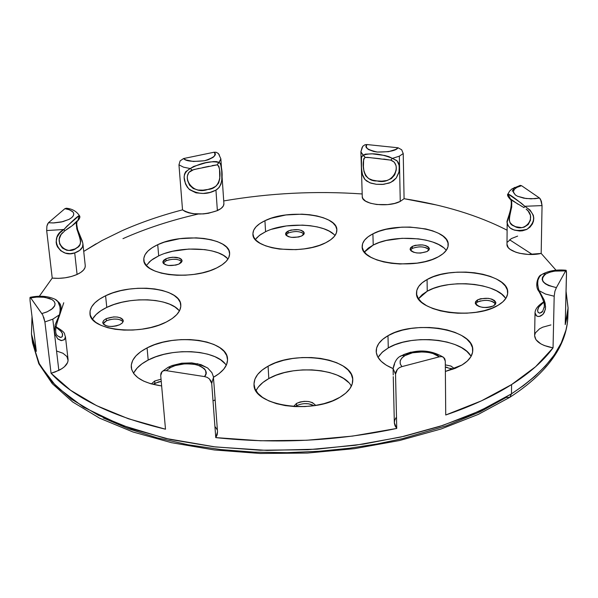 <?xml version="1.0" encoding="UTF-8"?>
<svg xmlns="http://www.w3.org/2000/svg" width="598" height="598" viewBox="0 0 598 598"><rect width="100%" height="100%" fill="white"/><g stroke="black" fill="none" stroke-linecap="round" stroke-linejoin="round"><path stroke-width="0.9" d="M477.488 299.912C486.578 297.027 492.707 298.036 495.877 302.917L493.686 305.802L495.503 304.165L495.794 302.326L494.531 300.577L491.915 299.179L488.342 298.342L480.538 298.738L477.488 299.912L475.649 301.534L475.313 303.365L476.539 305.122L479.148 306.535L482.743 307.394L486.779 307.551L490.622 306.991L493.686 305.802C484.574 308.71 478.43 307.716 475.253 302.835L477.488 299.912L477.481 302.05L477.488 299.912M495.6 303.986C491.227 299.942 485.187 299.292 477.481 302.05L475.649 303.672M454.465 368.645L450.877 366.028L445.316 364.87L451.027 366.088L454.458 368.645M450.855 368.256L452.813 369.265L445.338 367.112L447.117 367.292M296.518 403.403C304.98 400.159 311.379 400.832 315.714 405.414L312.425 402.604L308.703 401.55L304.375 401.333L300.099 401.983L296.518 403.403L293.566 406.513L296.518 403.403L296.638 405.691L296.518 403.403M304.449 403.62L308.807 403.837L313.987 405.683C308.568 402.932 302.79 402.932 296.638 405.691L295.3 406.61L296.638 405.691M154.658 381.031L161.041 379.177L154.658 381.031L151.414 383.938L154.658 381.031L154.86 383.266L154.658 381.031M161.236 381.412L154.86 383.266L153.125 384.387L158.507 381.905L161.236 381.412M106.265 318.667C114.921 315.864 120.587 316.529 123.278 320.648L122.47 322.778L119.809 324.692L122.246 323.025L123.263 321.148L122.725 319.362L120.714 317.934L117.544 317.075L113.687 316.91L106.265 318.667L103.82 320.319L102.759 322.187L103.26 323.981L105.255 325.432L108.44 326.306L112.327 326.478L116.326 325.91L119.809 324.692C111.146 327.517 105.457 326.867 102.744 322.748L103.559 320.595L105.786 318.913L106.265 318.667L106.489 320.79L106.265 318.667M123.113 321.739C119.361 318.502 113.814 318.188 106.489 320.79L104.037 322.449M165.93 258.77C174.13 256.265 179.512 256.878 182.084 260.623L179.034 264.024L181.231 262.552L182.084 260.9L181.471 259.338L179.49 258.089L172.815 257.207L169.122 257.708L165.93 258.77L163.725 260.235L162.835 261.872L163.418 263.449L165.384 264.712L168.434 265.475L175.827 265.101L179.034 264.024C170.826 266.551 165.422 265.946 162.835 262.201L165.93 258.77L166.102 260.803L165.93 258.77M181.874 261.662C178.211 258.762 172.957 258.478 166.102 260.803L163.217 263.195M288.124 231.045C296.249 228.623 301.639 229.296 304.277 233.063L301.706 235.978L303.664 234.588L304.277 233.033L303.463 231.553L301.347 230.372L298.267 229.677L291.114 230.036L288.124 231.045L286.158 232.428L285.515 233.975L286.3 235.463L288.4 236.651L291.503 237.361L298.708 237.002L301.706 235.978C293.573 238.423 288.176 237.757 285.515 233.99L288.124 231.045L288.229 233.033L288.124 231.045M304.023 234.08C300.256 231.12 294.986 230.776 288.229 233.033L286.263 234.423M412.366 246.346C420.828 243.79 426.501 244.604 429.379 248.79L427.129 251.511L428.938 250.061L429.342 248.439L428.273 246.892L425.918 245.658L422.629 244.926L415.304 245.3L412.366 246.346L410.542 247.789L410.108 249.403L411.14 250.958L413.487 252.199L416.799 252.947L420.551 253.081L427.129 251.511C418.652 254.09 412.971 253.283 410.079 249.104L412.366 246.346L412.403 248.379L412.366 246.346M429.095 249.815C425.043 246.443 419.482 245.965 412.403 248.379L410.579 249.822M96.181 243.76L83.727 251.422L101.959 240.553L122.194 230.649C140.717 222.463 160.825 215.527 182.525 209.853C191.726 215.138 203.342 215.392 217.373 210.616C221.791 208.53 223.966 206.22 223.906 203.679L220.856 158.821L219.025 162.521L220.513 163.448L221.581 169.944M47.758 223.667L46.921 226.037L46.674 230.551L52.228 278.085L39.326 296.257L52.228 278.085L46.674 230.551L46.921 226.037L48.423 222.748L64.898 208.672L66.438 208.239M36.321 351.362L31.47 334.155L32.008 316.506L31.447 333.976L33.376 343.364L36.321 351.362L30.087 300.929L36.321 351.362M30.072 300.816L29.96 297.684M30.7 297.901L30.229 297.318L30.7 297.901L37.098 297.034L44.85 297.303L52.019 299.598L54.231 301.527L55.076 303.821L54.523 306.154L52.751 308.374L47.474 311.685L41.815 313.599L30.7 297.901L42.764 315.019L41.815 313.599L46.756 311.999L51.637 309.316L54.784 305.578L55.053 303.515L54.231 301.527L52.347 299.8L49.597 298.454L42.787 297.071L36.112 297.101L30.7 297.901M543.769 301.826C538.058 305.466 535.143 309.129 535.016 312.799L536.144 315.587L537.527 316.364L539.284 316.469L542.984 314.361L545.294 309.615L545.563 306.625L544.187 300.091L539.06 290.643C536.638 282.525 537.4 277.263 541.362 274.841L539.538 276.672L537.961 280.066L537.595 284.588L539.052 291.57L539.06 290.643L544.098 299.875L545.152 303.291L545.503 308.247L544.3 312.462L542.805 314.548L540.428 316.17L538.424 316.506L536.623 315.953L535.016 312.799L534.627 335.74C535.232 341.54 541.369 345.584 553.045 347.872L535.591 366.724L511.582 384.574L511.484 393.828C548.463 369.302 567.255 343.581 567.853 316.671L567.278 323.481L565.947 330.141L561.253 342.953L554.234 354.958L545.339 366.073L535.001 376.254L523.601 385.501L511.484 393.828L492.401 404.786L468.585 415.834L439.395 426.531L404.36 436.234L363.427 444.105L317.187 449.165L267.067 450.399L215.467 446.96L165.504 438.394L120.564 424.872L83.571 407.193L56.406 386.652L39.625 364.735L32.546 342.856L38.444 362.41L51.383 381.389L71.416 399.202L98.334 415.221L131.635 428.848L170.49 439.515L213.763 446.758L260.063 450.227L307.798 449.733L355.279 445.278L400.824 437.048L442.886 425.387L480.127 410.789L511.484 393.828L511.582 384.574C493.29 396.138 471.336 406.281 445.734 414.99L445.286 361.072L444.815 358.882L443.529 357.312L441.608 356.587L439.336 356.827L401.923 366.611L399.442 367.621L397.349 369.407L395.973 371.694L395.532 374.146L396.751 428.437C336.98 441.07 276.65 444.135 215.758 437.616L211.707 383.453L211.019 381.053L209.42 378.915L207.162 377.353L204.591 376.598L166.251 370.648L163.949 370.648L162.095 371.56L160.959 373.257L160.713 375.477L165.497 429.207C111.759 416.358 73.614 397.715 51.069 373.272L44.902 321.948L42.764 315.019M65.459 336.928L64.203 339.828L61.003 340.554L57.984 339.066L55.076 334.544L54.478 331.464L55.263 324.565L59.329 314.869L52.803 319.16L58.843 370.394C65.242 367.082 68.314 363.427 68.06 359.428L65.436 336.637M79.713 250.368L74.72 252.902L77.082 274.452C82.703 271.784 85.432 268.846 85.252 265.632L82.92 243.864L82.494 246.981L79.713 250.368M82.92 243.849L82.18 240.785L77.613 229.654L76.723 224.504L76.888 221.933M80.625 237.548L82.748 242.863M227.965 259.076C218.913 247.243 179.781 245.524 158.694 255.869L157.723 244.694C182.599 232.42 229.871 237.84 229.625 253.305C229.789 258.657 225.453 263.546 216.618 267.979C192.048 280.843 143.303 275.274 143.789 260.003C143.595 254.285 148.237 249.179 157.723 244.694L158.694 255.869L151.122 260.362L146.346 265.46M471.052 356.423C462.336 338.76 411.282 333.744 388.281 347.909L387.982 335.717C414.354 319.414 474.326 329.229 472.771 350.256C472.674 355.69 469.086 360.601 462.015 364.982L445.368 371.455L455.235 368.338L462.015 364.982L467.292 361.072L470.858 356.767L472.599 352.237L472.472 347.67L470.506 343.237L466.799 339.111L461.514 335.433L454.869 332.339L447.117 329.932L438.551 328.295L429.484 327.487L420.237 327.525L411.147 328.414L402.536 330.118L394.725 332.578L387.982 335.717L388.281 347.909L394.994 344.74L402.783 342.258L411.364 340.546L420.424 339.657L429.641 339.619L438.678 340.449L447.214 342.101L454.936 344.538L461.559 347.662L466.829 351.377L470.514 355.548M226.253 365.318C217.134 349.823 172.381 346.952 148.192 360.056L147.071 347.901C174.967 332.742 227.576 339.701 227.532 359.054C227.786 365.684 223.099 371.762 213.464 377.278L219.077 373.638L223.682 369.28L226.537 364.69L227.554 360.063L226.724 355.571L224.101 351.385L219.802 347.655L214.009 344.515L206.953 342.078L198.902 340.411L190.142 339.582L180.992 339.619L171.79 340.516L162.858 342.235L154.516 344.725L147.071 347.901L148.192 360.056C140.777 363.89 135.896 368.316 133.563 373.339M351.355 386.166C342.475 368.51 293.184 364.197 268.808 378.579L268.083 366.185C295.965 349.681 353.538 358.531 352.768 379.842C352.835 386.271 348.537 392.086 339.866 397.296C312.455 414.75 252.961 405.579 254.015 384.656C253.866 377.674 258.553 371.522 268.083 366.185L268.808 378.579C262.44 382.122 258.179 386.196 256.034 390.808M505.759 298.551C496.931 282.891 448.448 278.563 427.234 291.219L427.077 279.535C451.662 264.794 509.414 273.787 507.709 292.654C507.582 297.311 504.368 301.519 498.059 305.286C473.893 320.827 414.429 311.416 416.514 292.915C416.589 287.87 420.11 283.407 427.077 279.535L427.234 291.219L418.488 298.776M446.213 250.45C437.265 237.092 393.364 233.982 373.219 245.053L372.905 233.848C396.526 220.797 449.532 228.159 448.223 244.769C448.156 249.194 444.86 253.201 438.334 256.796C415.064 270.513 360.527 262.836 362.179 246.503C362.209 241.749 365.782 237.526 372.905 233.848L373.219 245.053L364.391 252.087M334.97 235.612C325.977 223.652 285.68 221.499 265.564 231.718L264.936 220.714C288.699 208.567 337.623 214.6 336.861 229.968C336.898 234.655 333.176 238.916 325.701 242.758C302.244 255.496 251.885 249.246 252.924 234.087C252.857 229.079 256.856 224.616 264.936 220.714L265.564 231.718L259.427 235.38L255.361 239.514M179.415 310.99C170.258 297.886 129.497 295.973 106.788 307.402L105.592 295.763C132.136 282.353 180.731 288.034 180.805 304.965C181.074 311.184 176.223 316.88 166.244 322.053C140.052 336.136 89.842 330.335 89.969 313.614C89.655 306.946 94.865 300.996 105.592 295.763L106.788 307.402C99.642 310.848 94.88 314.81 92.488 319.295M383.714 159.068L390.666 160.122L392.423 158.388C380.732 153.619 370.969 152.587 363.143 155.278L360.9 151.728L362.268 196.667C361.521 204.389 388.438 207.82 400.256 201.406L404.084 198.7L403.224 153.566L399.344 156.168L400.256 201.406L404.084 198.7L436.308 204.95M221.738 172.284L221.836 179.729L220.998 184.132L219.025 187.593L215.938 190.104L217.373 210.616L215.938 190.104C225.581 184.842 221.806 162.462 219.025 162.521C211.094 160.608 201.504 162.619 190.254 168.554L192.167 170.101L198.992 168.352M524.02 207.618L510.445 199.515C507.754 196.63 506.932 194.776 507.964 193.939L521.374 203.23L524.805 206.28L524.012 207.633L524.805 206.28C515.282 198.401 509.668 194.305 507.956 193.999M360.938 152.116L365.236 157.416L370.319 157.64M212.155 165.594L217.156 164.854L220.856 159.21M217.156 164.854L218.838 166.132L219.526 169.331L219.772 178.78L218.584 183.108L215.938 186.187L212.2 188.176L207.798 189.461L202.991 190.157L198.005 190.037L193.259 188.534L189.596 185.216L187.63 180.671L187.279 178.339L187.338 176.118L188.804 172.448L193.767 169.563L217.156 164.854C220.968 166.61 223.435 188.721 207.79 189.461C191.465 195.651 180.514 175.124 192.167 170.101L190.254 168.554L193.655 166.438L205.854 162.761L213.479 161.572L216.723 161.609L219.025 162.521L217.156 164.854M202.46 167.672L209.098 166.281M361.282 163.06L361.566 156.766L363.143 155.278L361.461 157.184L361.476 167.791L362.351 174.295L364.997 179.572L369.87 182.794L376.359 184.289L383.669 184.334L390.778 182.435L396.242 177.995L398.993 171.865L399.27 165.743L397.184 160.997L392.423 158.388L390.666 160.122L394.231 162.118L396.04 165.631L396.31 167.829L396.19 170.183L394.695 174.885L391.398 178.563L386.839 180.529L381.883 181.157L377.024 180.947L372.502 180.118L368.577 178.518L365.61 175.73L363.98 171.536L363.405 166.625L363.666 158.851L365.236 157.416L367.486 157.356L390.666 160.122C402.678 163.949 393.918 185.447 377.017 180.947C361.356 181.814 361.521 159.546 365.236 157.416L363.143 155.278L365.363 154.142L372.337 153.858L384.708 155.48L388.835 156.624L392.423 158.388L399.344 156.168L403.224 153.566L401.677 149.762L398.051 147.773C396.07 150.689 389.163 152.109 377.338 152.049C367.434 149.806 363.965 147.302 366.94 144.544L364.937 144.776L362.777 146.263L360.9 151.728L362.164 147.302M373.429 158.022L380.179 158.739M526.15 209.113L528.124 210.997L530.456 215.377L530.463 220.214L528.176 224.556L524.102 227.18L521.8 227.659L515.536 226.702L512.389 225.005L510.229 222.845L509.204 220.161L509.451 216.611L511.753 206.878L511.35 200.285C513.824 209.734 503.979 222.905 514.22 226.111C524.73 233.071 537.595 217.388 526.15 209.113M508.173 194.582L510.468 198.902L518.062 204.262M520.873 205.802L522.413 206.669M544.277 307.297L544.173 307.835M542.782 311.184L539.845 313.173L538.043 312.298L537.58 310.175L538.417 307.656L540.45 305.047L543.836 302.132L538.791 307.036L537.565 310.556L538.118 312.388L539.643 313.18L541.676 312.388L542.782 311.184M565.648 270.901L566.059 270.266L565.648 270.901L554.705 271.103L549.764 272.232L545.959 273.877C551.132 271.238 557.687 270.251 565.648 270.901L556.402 287.616C542.603 284.334 539.127 279.759 545.959 273.877L542.64 274.048L545.959 273.877L543.836 275.446L542.453 277.36L542.147 279.528L543.126 281.763L545.369 283.841L548.605 285.56L556.402 287.616L565.648 270.901M542.521 274.123L542.64 274.048C549.181 270.647 556.992 269.384 566.089 270.259L566.508 273.847L565.222 324.617L566.493 271.866M554.189 296.219L554.907 291.286L556.402 287.616L554.907 291.286L554.189 296.219L545.481 294.044L539.06 290.643L545.481 294.044L554.189 296.219L553.045 347.872L554.189 296.219M542.147 274.385L541.369 274.841C538.26 275.155 534.104 285.971 539.045 291.547C543.104 299.022 544.823 304.158 544.202 306.976L542.64 311.386M542.05 205.6L541.354 201.145L539.508 198.028L531.054 198.85L523.811 198.177L517.479 196.234L515.237 194.851L513.346 191.861L514.362 189.26L516.949 187.361L514.258 187.51L516.949 187.361L514.624 188.983L513.368 191.166L513.435 192.436L515.476 195.045L517.479 196.234L526.135 198.543L535.008 198.686L539.508 198.028L521.561 185.694L516.949 187.361L521.561 185.694L539.508 198.028L540.525 199.269L542.05 205.6L524.805 206.28L542.05 205.6L541.175 253.425L542.05 205.6M220.856 158.821L218.382 153.484L216.125 152.251L214.106 152.221C217.38 154.688 214.219 157.528 204.621 160.727C192.825 161.968 185.791 161.243 183.526 158.56L180.125 160.892L178.959 164.839L183.511 167.171L190.254 168.554C182.652 172.919 182.151 179.692 188.766 188.871C197.856 194.544 206.915 194.955 215.938 190.104L210.077 192.414L203.163 193.46L196.002 192.848L189.678 189.716L187.256 187.084L185.492 183.922L184.102 177.172L184.505 174.182L185.679 171.716L190.254 168.554L183.511 167.171L178.959 164.839L182.525 209.853L185.133 211.52L188.744 212.836L193.154 213.695L203.305 213.927L208.448 213.269L217.373 210.616L221.118 208.418L223.338 205.966L223.899 203.656M79.332 215.557C77.733 216.042 72.605 220.684 63.926 229.49L64.838 230.753L63.926 229.49L67.021 226.111L79.317 215.512C76.402 211.214 72.081 208.784 66.341 208.224L64.898 208.672L69.398 209.763L72.993 212.021L73.763 213.65L73.427 215.579L71.812 217.552L68.987 219.414L61.347 222.015L53.977 222.927L48.423 222.748L53.177 222.949L62.917 221.649L69.42 219.189L71.812 217.552L73.3 215.818L73.793 214.121L73.382 212.589L72.261 211.311L68.785 209.547L64.898 208.672L48.423 222.748M76.499 222.314L76.768 228.795L80.042 238.228L80.678 241.734L79.953 244.515L78.046 246.884L75.109 248.895L69.009 250.48L66.67 250.241L62.364 248.035L59.643 243.932L59.187 239.118L61.078 234.521L64.838 230.753C76.783 223.084 81.612 218.008 79.317 215.512M66.326 229.632L70.407 226.799M72.694 225.147L77.351 220.707M78.046 219.616L79.16 216.177M59.381 315.766L60.121 310.452L59.987 306.879L57.954 301.766L55.337 299.396C57.505 302.05 64.076 302.693 59.426 315.781L63.754 302.752L59.426 315.781C55.038 327.502 54.523 334.222 57.871 335.956L59.979 337.309L60.951 337.377L62.342 336.442L62.431 333.52L60.106 330.186L55.711 326.957L61.489 331.748L62.611 334.177L62.409 336.33L61.751 337.07L60.742 337.392L58.111 336.196M55.136 299.292C58.544 300.958 60.204 304.703 60.114 310.519M197.347 363.666L206.886 367.591M403.665 354.569L410.983 352.11M400.488 356.401L401.206 355.93M506.984 244.276L508.24 247.579L510.079 249.321L515.88 252.236L519.64 253.298L528.191 254.434L541.175 253.425C526.479 256.946 506.214 251.444 506.984 244.305L507.179 222.426C508.532 229.737 515.14 232.039 527.002 229.303C536.451 221.312 535.718 213.636 524.805 206.28L530.097 210.1L533.304 215.235L533.797 218.173L533.483 221.155L532.384 224.011L530.007 227.135L526.606 229.505L522.405 230.813L519.61 231.007L514.31 230.103L510.281 228.085L507.852 225.379L507.179 222.404C505.489 222.703 512.949 208.463 510.924 199.934M520.327 185.358L512.06 188.841L509.675 191.031L507.964 193.939M512.247 191.24L514.258 187.51M362.65 146.428L364.937 144.776L366.94 144.544L398.051 147.773L366.94 144.544L366.215 146.293L367.142 148.446L368.577 149.575L373.765 151.481L377.338 152.049L388.61 151.675L395.854 149.388L398.051 147.773L401.677 149.762L403.224 153.566L404.084 198.7C443.88 204.905 478.221 215.407 507.104 230.208M182.525 209.853L178.959 164.839L180.125 160.892L183.526 158.56L214.106 152.221L183.526 158.56L185.896 159.935L193.363 161.49L204.621 160.727L208.111 159.808L213.052 157.386L214.353 156.123L215.026 153.888L214.106 152.221L216.125 152.251L218.532 153.634M379.072 355.817L382.899 351.646L388.281 347.909L382.062 352.394L378.063 357.462M148.887 262.305L153.155 258.912L158.694 255.869M165.295 253.283L172.702 251.235L188.848 249.052L204.815 249.62L212.006 250.928L218.3 252.864L223.465 255.368L227.3 258.351M85.252 265.594L85.036 267.568L83.571 270.004L80.872 272.344L77.082 274.452L71.498 276.463L65.145 277.801L58.537 278.362L52.228 278.085C61.153 278.907 69.443 277.689 77.082 274.452L74.72 252.902L70.198 253.694L65.294 253.096L60.757 250.756L57.475 246.847L56.533 244.507L56.13 242.07L56.96 237.242L59.778 232.973L63.926 229.49L46.674 230.551L63.926 229.49C47.945 237.548 59.778 258.642 74.72 252.902C80.446 250.898 83.182 247.886 82.92 243.864M76.679 221.537C74.264 230.664 86.202 243.678 76.708 247.938C67.312 256.325 52.086 242.235 62.775 232.532M43.691 317.104L44.902 321.948L52.803 319.16L59.329 314.869L55.21 324.759L54.47 331.389L55.009 334.342L57.744 338.857L61.587 340.621L64.591 339.462L65.436 336.614C63.665 333.467 67.103 333.385 55.749 326.635M56.78 351.071L62.969 353.261L66.886 356.498L68.082 360.437L67.596 362.538L64.487 366.694L61.945 368.63L55.158 371.978L51.069 373.272L58.843 370.394L52.803 319.16L44.902 321.948L51.069 373.272L70.586 390.27L96.51 405.608L128.391 418.757L165.497 429.207L160.713 375.477L162.095 371.56L163.949 370.648L166.251 370.648L170.736 367.434L168.113 367.299L170.736 367.434C176.746 363.943 185.425 363.038 196.779 364.728C205.742 368.428 208.343 372.39 204.591 376.598L207.162 377.353L209.42 378.915L211.707 383.453L213.471 377.413L211.707 383.453L215.758 437.616L217.53 431.861L214.929 396.803C215.43 399.838 214.779 401.026 212.97 400.361M214.144 386.241L214.966 397.356M401.572 355.668L405.01 355.571C411.97 350.256 434.38 351.011 439.336 356.827L441.608 356.587L443.529 357.312L445.286 361.072L445.734 414.99L481.412 400.862L511.582 384.574C529.753 373.003 543.575 360.766 553.045 347.872L544.307 345.524L540.756 343.82L535.943 339.694L534.627 335.695M393.08 368.615L395.532 374.146L397.349 369.407L399.442 367.621L401.923 366.611C398.739 362.657 399.77 358.979 405.01 355.571L401.684 355.601C397.311 357.178 394.441 361.543 393.088 368.697L394.56 364.122M395.928 417.815L394.65 420.446L394.351 423.16L395.061 425.858L396.751 428.437L394.336 422.779L393.536 388.296M361.566 168.995L361.349 165.153M362.268 196.645L362.777 198.431L365.52 201.107L370.379 203.215L376.8 204.509L387.713 204.606L394.605 203.432L400.256 201.406L399.344 156.168L392.423 158.388L396.706 160.518L398.126 162.29L399.023 164.532L399.307 170.064L398.694 173.031L396.287 177.935L393.372 180.865L389.343 183.04L382.361 184.438L376.351 184.289L370.91 183.16L366.462 180.932L364.361 178.787L362.747 175.61L361.73 170.751M507.194 221.955L510.244 211.969M161.639 385.949C143.116 383.116 132.988 376.919 131.261 367.366C130.94 360.056 136.209 353.568 147.071 347.901L140.807 351.654L135.963 355.847L132.741 360.325L131.283 364.937L131.672 369.489L133.915 373.817L137.951 377.742L143.64 381.105L150.771 383.759L161.639 385.949M393.08 368.585C382.249 363.995 376.613 358.254 376.187 351.362C376.217 345.442 380.149 340.232 387.982 335.717L382.585 339.425L378.736 343.566L376.598 347.991L376.284 352.536L377.816 357.036L381.173 361.304L386.241 365.176L393.08 368.585M258.411 386.936L262.851 382.526L268.808 378.579L276.044 375.245L284.297 372.629L293.259 370.835L302.603 369.908L311.999 369.885L321.104 370.767L329.603 372.532L337.175 375.118L343.544 378.437L348.447 382.376M133.93 372.584L137.129 368.062L141.95 363.838L148.192 360.056L155.607 356.856L163.919 354.345L172.822 352.611L181.994 351.714L191.106 351.684L199.837 352.528L207.872 354.21L214.906 356.677L220.677 359.854L224.96 363.621M92.854 318.614L96.054 314.578L100.756 310.796L106.788 307.402L113.897 304.524L121.828 302.267L130.289 300.697L138.968 299.875L147.557 299.822L155.749 300.555L163.239 302.035L169.757 304.225L175.05 307.043L178.922 310.392M256.692 237.847L260.474 234.618L265.564 231.718M271.746 229.243L286.449 225.924L302.446 225.117L310.205 225.708L317.433 226.941L323.862 228.78L329.244 231.157L333.37 233.99M418.824 298.275L422.293 294.552L427.234 291.219L433.46 288.393L440.733 286.165L448.784 284.611L457.32 283.796L466.036 283.744L474.618 284.454L482.743 285.904L490.136 288.042L496.497 290.807L501.602 294.089L505.228 297.789M364.892 251.414L368.368 248.065L373.219 245.053L379.259 242.496L386.248 240.471L402.05 238.303L418.338 238.856L425.933 240.142L432.78 242.048L438.626 244.522L443.245 247.46M204.591 376.598L205.959 373.795L205.6 370.506L204.471 368.817L200.009 365.827L193.094 363.995L185.283 363.726L175.289 365.557L170.736 367.434L166.251 370.648L204.591 376.598M439.336 356.827L432.922 353.515L428.235 352.386L422.943 351.856L412.515 352.783L405.01 355.571L401.863 358L400.159 360.878L400.212 363.868L401.923 366.611L439.336 356.827M217.53 431.838L217.149 434.881L215.758 437.616L260.571 440.763L306.677 440.255L352.573 436.091L396.751 428.437L395.532 374.146L393.088 368.697L393.237 374.968M550.922 324.931L542.767 327.173L539.553 328.818L535.427 332.854L534.672 335.104M216.947 429.461L215.377 426.972M517.621 236.105L511.305 238.617L507.65 241.981M541.175 253.425L556.043 270.206L541.175 253.425M566.067 291.278L568.07 308.209L567.24 316.372L565.222 324.617L568.085 307.91L567.853 316.671C567.547 327.031 564.729 337.362 559.399 347.67C549.921 365.513 533.379 382.07 509.773 397.349L506.132 397.453L480.515 411.656L446.482 425.776L402.775 438.581L377.144 443.955L349.105 448.283L318.928 451.281L287.047 452.656L254.09 452.155L220.826 449.569L188.161 444.785L157.057 437.803L128.45 428.759L103.162 417.882M339.866 397.296L345.734 393.163L349.912 388.603L352.259 383.811L352.708 378.975L351.258 374.281L347.999 369.9L343.08 365.998L336.696 362.717L329.094 360.16L320.573 358.411L311.431 357.544L301.997 357.567L292.624 358.494L283.631 360.28L275.349 362.881L268.083 366.185L262.103 370.102L257.648 374.475L254.898 379.162L253.993 383.976L254.98 388.737L257.85 393.267L262.522 397.378L268.831 400.899L276.538 403.68L285.336 405.608L294.881 406.588L304.771 406.58L314.608 405.586L323.989 403.65L332.518 400.847L339.866 397.296M498.059 305.286L502.896 301.803L506.117 297.983L507.605 293.969L507.336 289.918L505.325 285.994L501.685 282.338L496.572 279.087L490.181 276.351L482.773 274.235L474.618 272.8L466.006 272.105L457.268 272.165L448.702 272.98L440.629 274.519L433.326 276.732L427.077 279.535L422.121 282.839L418.645 286.532L416.799 290.464L416.671 294.493L418.294 298.477L421.627 302.252L426.561 305.66L432.915 308.575L440.442 310.863L448.859 312.433L457.821 313.217L466.963 313.173L475.903 312.298L484.29 310.646L491.773 308.269L498.059 305.286M438.334 256.796L443.103 253.664L446.37 250.226L448.022 246.623L448.007 242.99L446.355 239.469L443.148 236.195L438.513 233.28L432.653 230.843L425.783 228.952L410.086 227.076L401.826 227.15L385.979 229.311L378.968 231.314L372.905 233.848L368.039 236.83L364.548 240.157L362.59 243.692L362.246 247.31L363.554 250.883L366.484 254.255L370.939 257.304L376.762 259.898L383.729 261.931L391.57 263.314L399.965 263.995L417.053 263.127L425.043 261.625L432.234 259.487L438.334 256.796M325.701 242.758L330.724 239.746L334.327 236.434L336.382 232.958L336.824 229.46L335.657 226.074L332.944 222.919L328.803 220.116L323.406 217.769L316.962 215.953L309.712 214.742L301.93 214.159L285.889 214.966L271.141 218.263L264.936 220.714L259.831 223.592L256.034 226.791L253.687 230.2L252.909 233.691L253.746 237.122L256.183 240.374L260.137 243.304L265.475 245.793L271.993 247.744L279.445 249.074L295.89 249.65L304.225 248.873L312.186 247.423L319.437 245.352L325.701 242.758M216.618 267.979L222.112 264.809L226.208 261.333L228.742 257.678L229.639 254.001L228.892 250.427L226.537 247.109L222.695 244.156L217.515 241.682L211.199 239.768L203.993 238.475L196.159 237.855L179.759 238.684L164.345 242.13L157.723 244.694L152.161 247.714L147.885 251.078L145.06 254.658L143.812 258.329L144.208 261.939L146.256 265.363L149.896 268.45L155.002 271.088L161.37 273.151L168.771 274.557L176.896 275.244L185.417 275.192L193.999 274.385L202.274 272.867L209.913 270.7L216.618 267.979M166.244 322.053L172.239 318.51L176.761 314.623L179.647 310.534L180.813 306.408L180.237 302.409L177.957 298.679L174.078 295.367L168.771 292.579L162.23 290.411L154.718 288.946L146.503 288.229L137.891 288.288L129.183 289.103L120.691 290.665L112.73 292.908L105.592 295.763L99.545 299.127L94.813 302.88L91.606 306.886L90.051 310.99L90.238 315.049L92.174 318.891L95.815 322.374L101.025 325.349L107.618 327.689L115.332 329.289L123.868 330.096L132.868 330.051L141.973 329.177L150.808 327.495L159.008 325.088L166.244 322.053M511.484 393.828L509.773 397.349L511.484 393.828M217.328 210.033L219.204 209.681M509.608 239.783L532.317 254.471M566.411 270.984L566.037 270.274M566.067 291.286L568.085 307.91M519.968 185.417L521.561 185.694M223.719 200.928C269.571 193.064 315.729 190.74 362.186 193.961M219.13 154.493L219.66 156.355M198.043 214.069C170.751 220.341 145.725 228.533 122.964 238.662M494.524 302.723L491.907 301.317L488.297 300.473M480.538 300.869L477.481 302.05L475.522 303.904M122.934 321.492L120.931 320.065L117.754 319.197L113.904 319.033M109.95 319.594L106.489 320.79L103.125 323.787M181.635 261.371L179.654 260.115M176.642 259.375L172.949 259.24M169.294 259.741L166.102 260.803M303.552 233.549L301.407 232.36M428.303 248.932L425.948 247.699L422.659 246.967M412.403 248.379L410.392 250.114M288.229 233.033L285.874 234.969M31.47 334.155L32.546 342.856L38.81 363.748L52.265 383.662L72.679 401.976L99.739 418.241L132.943 431.973L171.521 442.692L214.39 449.965L260.212 453.478L307.439 453.045L354.427 448.664L399.554 440.517L441.294 428.93L478.378 414.362L509.773 397.349M542.64 274.048L541.369 274.841M55.337 299.396C48.251 296.062 39.864 295.367 30.177 297.311M214.151 386.286L213.329 376.448L211.879 372.621L207.708 368.032L200.95 364.631L191.749 362.881L181.725 363.21L172.246 365.498L168.113 367.299L161.946 371.694M443.664 357.417C430.597 349.531 416.604 348.926 401.684 355.601M393.536 388.109L393.267 376.635"/></g></svg>
